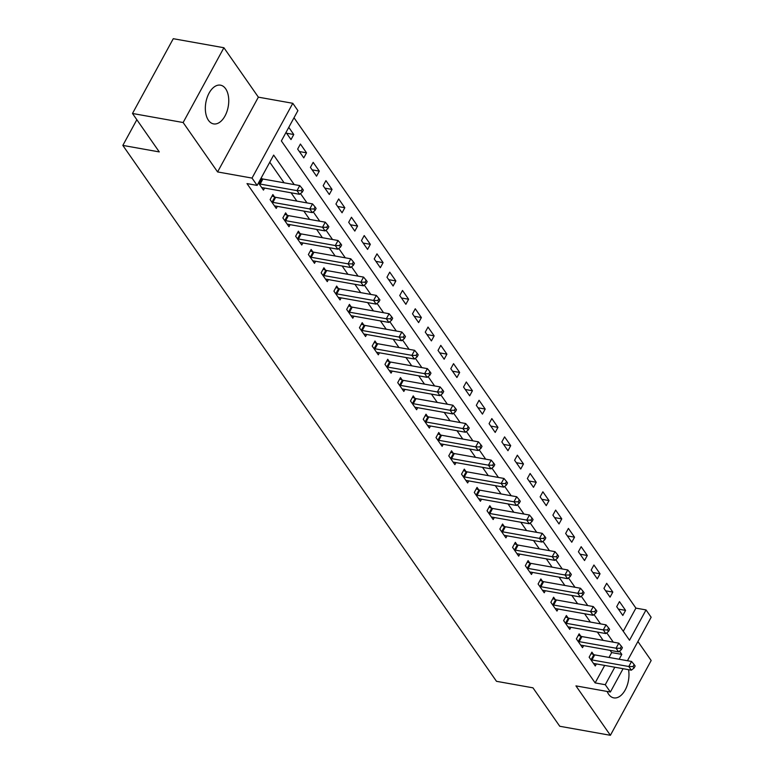 <?xml version="1.0" encoding="UTF-8"?>
<svg xmlns="http://www.w3.org/2000/svg" width="774" height="774" viewBox="0 0 774 774"><rect width="100%" height="100%" fill="white"/><g stroke="black" fill="none" stroke-linecap="round" stroke-linejoin="round"><path stroke-width="1.16" d="M607.145 691.453A19.669 11.368 100.1 0 0 608.654 694.268A19.669 11.368 100.1 0 0 613.801 697.877A19.669 11.368 100.1 0 0 625.44 689.518A19.669 11.368 100.1 0 0 628.536 669.674M225.64 88.768A19.669 11.368 100.1 0 0 220.503 85.169A19.669 11.368 100.1 0 0 207.132 97.582A19.669 11.368 100.1 0 0 208.448 120.299A19.669 11.368 100.1 0 0 213.595 123.898A19.669 11.368 100.1 0 0 226.966 111.475A19.669 11.368 100.1 0 0 225.64 88.768M623.273 631.294L635.909 608.122L646.038 609.922L651.147 617.246L627.443 660.725M136.843 119.718L122.834 145.406L496.492 681.314L532.957 687.825L559.757 726.264L610.396 735.3L651.166 660.522L637.911 641.511M122.834 145.406L159.289 151.917L132.489 113.478L173.27 38.7L223.909 47.736L183.138 122.524L217.591 171.934L252.024 178.088L292.795 103.3L297.903 110.624L281.368 140.936L629.514 640.243L646.038 609.922M217.591 171.934L258.361 97.156L223.909 47.736M258.361 97.156L292.795 103.3M635.909 608.122L294.014 117.764M132.489 113.478L183.138 122.524M286.022 132.412L291.014 139.572L293.772 134.521L288.779 127.362M297.651 149.092L303.776 157.877L306.533 152.826L300.409 144.041L297.651 149.092M310.413 167.397L316.537 176.182L319.294 171.131L313.17 162.347L310.413 167.397M323.174 185.702L329.298 194.487L332.056 189.427L325.931 180.642L323.174 185.702M335.935 203.997L342.06 212.782L344.817 207.732L338.693 198.947L335.935 203.997M348.697 222.302L354.821 231.087L357.578 226.037L351.454 217.252L348.697 222.302M361.458 240.608L367.582 249.392L370.34 244.342L364.215 235.557L361.458 240.608M374.219 258.913L380.344 267.698L383.101 262.647L376.977 253.853L374.219 258.913M386.981 277.208L393.105 286.003L395.862 280.943L389.738 272.158L386.981 277.208M399.742 295.513L405.866 304.298L408.624 299.248L402.499 290.463L399.742 295.513M412.503 313.818L418.628 322.603L421.385 317.553L415.261 308.768L412.503 313.818M425.265 332.123L431.399 340.908L434.146 335.858L428.022 327.073L425.265 332.123M438.026 350.428L444.16 359.213L446.908 354.153L440.783 345.368L438.026 350.428M450.787 368.724L456.921 377.509L459.669 372.458L453.545 363.674L450.787 368.724M463.549 387.029L469.683 395.814L472.43 390.764L466.306 381.979L463.549 387.029M476.32 405.334L482.444 414.119L485.192 409.069L479.067 400.284L476.32 405.334M489.081 423.639L495.205 432.424L497.953 427.364L491.829 418.579L489.081 423.639M501.842 441.935L507.967 450.72L510.714 445.669L504.59 436.884L501.842 441.935M514.604 460.24L520.728 469.025L523.485 463.974L517.351 455.189L514.604 460.24M527.365 478.545L533.489 487.33L536.247 482.279L530.113 473.495L527.365 478.545M540.126 496.85L546.25 505.635L549.008 500.584L542.874 491.79L540.126 496.85M552.888 515.145L559.012 523.94L561.769 518.88L555.645 510.095L552.888 515.145M565.649 533.45L571.773 542.235L574.531 537.185L568.406 528.4L565.649 533.45M578.41 551.756L584.534 560.54L587.292 555.49L581.168 546.705L578.41 551.756M591.172 570.061L597.296 578.846L600.053 573.795L593.929 565.01L591.172 570.061M603.933 588.366L610.057 597.151L612.814 592.091L606.69 583.306L603.933 588.366M616.694 606.661L622.818 615.446L625.576 610.396L619.452 601.611L616.694 606.661M294.236 184.599L273.657 155.09L257.132 185.402L247.003 183.593L595.138 682.9L604.678 665.417M609.022 657.436L611.673 652.579L610.125 650.363M603.149 640.369L597.364 632.058M590.388 622.064L584.593 613.753M577.627 603.759L571.831 595.448M564.865 585.454L559.07 577.152M552.104 567.158L546.309 558.847M539.343 548.853L533.547 540.542M526.581 530.548L520.786 522.237M513.82 512.243L508.025 503.932M501.059 493.947L495.263 485.637M488.297 475.642L482.502 467.332M475.536 457.337L469.741 449.026M462.775 439.032L456.979 430.721M450.013 420.737L444.218 412.426M437.252 402.432L431.457 394.121M424.491 384.127L418.695 375.816M411.729 365.821L405.934 357.511M398.968 347.516L393.173 339.215M386.207 329.221L380.411 320.91M373.445 310.916L367.65 302.605M360.684 292.611L354.889 284.3M347.923 274.306L342.127 265.995M335.161 256.01L329.366 247.699M322.39 237.705L316.605 229.394M309.629 219.4L303.843 211.089M296.868 201.095L291.082 192.784M284.106 182.799L269.768 162.221M258.477 182.945L263.47 190.104L264.582 188.063M261.757 178.649L261.225 177.885M274.518 196.954L272.854 194.564L270.107 199.624L276.231 208.409L277.344 206.358M287.28 215.249L285.616 212.869L282.868 217.92L288.992 226.705L290.105 224.663M300.041 233.555L298.377 231.174L295.629 236.225L301.754 245.01L302.866 242.968M312.802 251.86L311.138 249.48L308.391 254.53L314.515 263.315L315.628 261.273M325.564 270.165L323.9 267.775L321.152 272.835L327.276 281.62L328.389 279.569M338.325 288.46L336.661 286.08L333.913 291.13L340.038 299.925L341.15 297.874M351.086 306.765L349.432 304.385L346.675 309.436L352.799 318.22L353.912 316.179M363.848 325.07L362.193 322.69L359.436 327.741L365.56 336.526L366.673 334.484M376.609 343.375L374.955 340.995L372.197 346.046L378.322 354.831L379.434 352.789M389.37 361.681L387.716 359.291L384.959 364.351L391.083 373.136L392.195 371.085M402.132 379.976L400.477 377.596L397.72 382.646L403.844 391.431L404.957 389.39M414.893 398.281L413.239 395.901L410.481 400.951L416.606 409.736L417.718 407.695M427.654 416.586L426 414.206L423.243 419.256L429.367 428.041L430.479 426M440.416 434.891L438.761 432.502L436.004 437.562L442.128 446.346L443.241 444.295M453.187 453.187L451.523 450.807L448.765 455.857L454.889 464.642L456.002 462.6M465.948 471.492L464.284 469.112L461.527 474.162L467.651 482.947L468.763 480.906M478.709 489.797L477.045 487.417L474.288 492.467L480.412 501.252L481.534 499.211M491.471 508.102L489.807 505.712L487.049 510.772L493.173 519.557L494.296 517.506M504.232 526.397L502.568 524.017L499.811 529.068L505.935 537.862L507.057 535.811M516.993 544.702L515.329 542.322L512.572 547.373L518.696 556.158L519.818 554.116M529.755 563.008L528.091 560.628L525.333 565.678L531.457 574.463L532.58 572.421M542.516 581.313L540.852 578.933L538.094 583.983L544.228 592.768L545.341 590.726M555.277 599.618L553.613 597.228L550.856 602.288L556.99 611.073L558.102 609.022M568.039 617.913L566.375 615.533L563.617 620.584L569.751 629.368L570.864 627.327M580.8 636.218L579.136 633.838L576.378 638.889L582.512 647.674L583.625 645.632M593.561 654.523L591.897 652.143L589.149 657.194L595.274 665.979L596.386 663.937M623.089 668.697L610.376 692.024L575.943 685.88L610.396 735.3M610.376 692.024L605.268 684.709L614.808 667.217M595.138 682.9L605.268 684.709M257.132 185.402L252.024 178.088M619.152 659.245L621.803 654.388L619.529 651.137M613.279 642.178L606.768 632.832M600.518 623.873L594.006 614.527M587.756 605.568L581.245 596.222M574.995 587.263L568.484 577.926M562.234 568.967L555.722 559.621M549.472 550.662L542.961 541.316M536.711 532.357L530.2 523.011M523.95 514.052L517.438 504.716M511.188 495.747L504.677 486.411M498.427 477.452L491.916 468.106M485.666 459.146L479.154 449.8M472.904 440.841L466.383 431.505M460.143 422.536L453.622 413.2M447.382 404.241L440.861 394.895M434.62 385.936L428.099 376.59M421.859 367.631L415.338 358.285M409.098 349.326L402.577 339.989M396.336 331.03L389.815 321.684M383.565 312.725L377.054 303.379M370.804 294.42L364.293 285.074M358.043 276.115L351.531 266.778M345.281 257.81L338.77 248.473M332.52 239.514L326.009 230.168M319.759 221.209L313.247 211.863M306.997 202.904L300.486 193.568M611.673 652.579L621.803 654.388M286.603 133.244L293.772 134.521M618.407 609.119L625.576 610.396M605.645 590.814L612.814 592.091M592.884 572.508L600.053 573.795M580.123 554.213L587.292 555.49M567.361 535.908L574.531 537.185M554.6 517.603L561.769 518.88M541.829 499.298L549.008 500.584M529.068 480.993L536.247 482.279M516.306 462.697L523.485 463.974M503.545 444.392L510.714 445.669M490.784 426.087L497.953 427.364M478.022 407.782L485.192 409.069M465.261 389.486L472.43 390.764M452.5 371.181L459.669 372.458M439.738 352.876L446.908 354.153M426.977 334.571L434.146 335.858M414.216 316.276L421.385 317.553M401.454 297.971L408.624 299.248M388.693 279.666L395.862 280.943M375.932 261.36L383.101 262.647M363.17 243.055L370.34 244.342M350.409 224.76L357.578 226.037M337.648 206.455L344.817 207.732M324.887 188.15L332.056 189.427M312.125 169.845L319.294 171.131M299.364 151.549L306.533 152.826M259 183.699L259.309 183.825A2.525 1.026 -151.4 0 0 260.141 184.057L297.003 190.636L299.557 194.303L262.696 187.724A2.525 1.026 -151.4 0 0 262.009 187.695L261.806 187.724M260.983 178.339L262.067 178.765A2.525 1.026 -151.4 0 0 262.899 179.007L299.761 185.586L297.003 190.636L301.231 190.694L302.257 192.155L303.35 190.133L302.334 188.672L301.231 190.694M302.334 188.672L299.761 185.586M299.557 194.303L302.257 192.155M271.761 202.004L272.071 202.12A2.525 1.026 -151.4 0 0 272.903 202.362L309.764 208.941L312.319 212.608L275.457 206.029A2.525 1.026 -151.4 0 0 274.77 206L274.567 206.029M272.08 195.996L274.828 197.07A2.525 1.026 -151.4 0 0 275.66 197.312L312.522 203.891L309.764 208.941L313.992 208.999L315.018 210.46L316.111 208.438L315.095 206.977L313.992 208.999M315.095 206.977L312.522 203.891M312.319 212.608L315.018 210.46M284.522 220.309L284.832 220.426A2.525 1.026 -151.4 0 0 285.664 220.667L322.526 227.246L325.08 230.904L288.218 224.325A2.525 1.026 -151.4 0 0 287.531 224.296L287.328 224.325M284.842 214.301L287.589 215.375A2.525 1.026 -151.4 0 0 288.421 215.617L325.283 222.196L322.526 227.246L326.754 227.295L327.779 228.765L328.882 226.743L327.857 225.282L326.754 227.295M327.857 225.282L325.283 222.196M325.08 230.904L327.779 228.765M297.284 238.605L297.593 238.731A2.525 1.026 -151.4 0 0 298.425 238.972L335.287 245.552L337.841 249.209L300.98 242.63A2.525 1.026 -151.4 0 0 300.293 242.601L300.089 242.63M297.603 232.606L300.351 233.68A2.525 1.026 -151.4 0 0 301.183 233.912L338.044 240.501L335.287 245.552L339.515 245.6L340.541 247.07L341.644 245.048L340.618 243.578L339.515 245.6M340.618 243.578L338.044 240.501M337.841 249.209L340.541 247.07M310.045 256.91L310.355 257.036A2.525 1.026 -151.4 0 0 311.187 257.268L348.048 263.857L350.603 267.514L313.741 260.935A2.525 1.026 -151.4 0 0 313.054 260.906L312.851 260.935M310.364 250.902L313.112 251.976A2.525 1.026 -151.4 0 0 313.944 252.218L350.806 258.797L348.048 263.857L352.276 263.905L353.302 265.366L354.405 263.344L353.379 261.883L352.276 263.905M353.379 261.883L350.806 258.797M350.603 267.514L353.302 265.366M322.806 275.215L323.116 275.331A2.525 1.026 -151.4 0 0 323.948 275.573L360.81 282.152L363.364 285.819L326.502 279.24A2.525 1.026 -151.4 0 0 325.815 279.211L325.612 279.24M323.126 269.207L325.873 270.281A2.525 1.026 -151.4 0 0 326.705 270.523L363.567 277.102L360.81 282.152L365.038 282.21L366.063 283.671L367.166 281.649L366.141 280.188L365.038 282.21M366.141 280.188L363.567 277.102M363.364 285.819L366.063 283.671M335.568 293.52L335.877 293.636A2.525 1.026 -151.4 0 0 336.709 293.878L373.581 300.457L376.125 304.114L339.264 297.535A2.525 1.026 -151.4 0 0 338.577 297.506L338.373 297.535M335.887 287.512L338.635 288.586A2.525 1.026 -151.4 0 0 339.467 288.828L376.328 295.407L373.581 300.457L377.799 300.515L378.825 301.976L379.928 299.954L378.902 298.493L377.799 300.515M378.902 298.493L376.328 295.407M376.125 304.114L378.825 301.976M348.329 311.816L348.639 311.941A2.525 1.026 -151.4 0 0 349.471 312.183L386.342 318.762L388.887 322.419L352.025 315.84A2.525 1.026 -151.4 0 0 351.338 315.811L351.135 315.84M348.648 305.817L351.396 306.891A2.525 1.026 -151.4 0 0 352.228 307.133L389.09 313.712L386.342 318.762L390.56 318.811L391.586 320.281L392.689 318.259L391.663 316.789L390.56 318.811M391.663 316.789L389.09 313.712M388.887 322.419L391.586 320.281M361.09 330.121L361.4 330.246A2.525 1.026 -151.4 0 0 362.232 330.488L399.103 337.067L401.648 340.724L364.786 334.145A2.525 1.026 -151.4 0 0 364.099 334.116L363.896 334.145M361.41 324.122L364.157 325.186A2.525 1.026 -151.4 0 0 364.989 325.428L401.851 332.007L399.103 337.067L403.322 337.116L404.347 338.577L405.45 336.555L404.425 335.094L403.322 337.116M404.425 335.094L401.851 332.007M401.648 340.724L404.347 338.577M373.861 348.426L374.161 348.542A2.525 1.026 -151.4 0 0 374.993 348.784L411.865 355.363L414.409 359.03L377.548 352.451A2.525 1.026 -151.4 0 0 376.861 352.422L376.657 352.451M374.171 342.418L376.919 343.492A2.525 1.026 -151.4 0 0 377.751 343.733L414.612 350.312L411.865 355.363L416.083 355.421L417.109 356.882L418.212 354.86L417.186 353.399L416.083 355.421M417.186 353.399L414.612 350.312M414.409 359.03L417.109 356.882M386.623 366.731L386.923 366.847A2.525 1.026 -151.4 0 0 387.755 367.089L424.626 373.668L427.171 377.335L390.309 370.746A2.525 1.026 -151.4 0 0 389.632 370.717L389.419 370.746M386.932 360.723L389.68 361.797A2.525 1.026 -151.4 0 0 390.512 362.038L427.374 368.618L424.626 373.668L428.844 373.726L429.87 375.187L430.973 373.165L429.947 371.704L428.844 373.726M429.947 371.704L427.374 368.618M427.171 377.335L429.87 375.187M399.384 385.036L399.694 385.152A2.525 1.026 -151.4 0 0 400.516 385.394L437.387 391.973L439.942 395.63L403.07 389.051A2.525 1.026 -151.4 0 0 402.393 389.022L402.18 389.051M399.694 379.028L402.441 380.102A2.525 1.026 -151.4 0 0 403.273 380.344L440.135 386.923L437.387 391.973L441.606 392.021L442.631 393.492L443.734 391.47L442.709 389.999L441.606 392.021M442.709 389.999L440.135 386.923M439.942 395.63L442.631 393.492M412.145 403.331L412.455 403.457A2.525 1.026 -151.4 0 0 413.277 403.699L450.149 410.278L452.703 413.935L415.832 407.356A2.525 1.026 -151.4 0 0 415.154 407.327L414.941 407.356M412.455 397.333L415.203 398.397A2.525 1.026 -151.4 0 0 416.035 398.639L452.896 405.218L450.149 410.278L454.367 410.326L455.393 411.787L456.496 409.775L455.47 408.304L454.367 410.326M455.47 408.304L452.896 405.218M452.703 413.935L455.393 411.787M424.907 421.637L425.216 421.762A2.525 1.026 -151.4 0 0 426.039 421.994L462.91 428.573L465.464 432.24L428.593 425.661A2.525 1.026 -151.4 0 0 427.916 425.632L427.712 425.661M425.216 415.628L427.964 416.702A2.525 1.026 -151.4 0 0 428.796 416.944L465.667 423.523L462.91 428.573L467.138 428.632L468.154 430.092L469.257 428.07L468.231 426.609L467.138 428.632M468.231 426.609L465.667 423.523M465.464 432.24L468.154 430.092M437.668 439.942L437.978 440.058A2.525 1.026 -151.4 0 0 438.8 440.3L475.671 446.879L478.226 450.545L441.354 443.966A2.525 1.026 -151.4 0 0 440.677 443.937L440.474 443.966M437.978 433.933L440.725 435.007A2.525 1.026 -151.4 0 0 441.557 435.249L478.429 441.828L475.671 446.879L479.899 446.937L480.915 448.398L482.018 446.375L480.993 444.915L479.899 446.937M480.993 444.915L478.429 441.828M478.226 450.545L480.915 448.398M450.429 458.247L450.739 458.363A2.525 1.026 -151.4 0 0 451.561 458.605L488.433 465.184L490.987 468.841L454.115 462.262A2.525 1.026 -151.4 0 0 453.438 462.233L453.235 462.262M450.739 452.239L453.487 453.312A2.525 1.026 -151.4 0 0 454.319 453.554L491.19 460.133L488.433 465.184L492.661 465.232L493.677 466.703L494.779 464.681L493.754 463.22L492.661 465.232M493.754 463.22L491.19 460.133M490.987 468.841L493.677 466.703M463.191 476.542L463.5 476.668A2.525 1.026 -151.4 0 0 464.323 476.91L501.194 483.489L503.748 487.146L466.877 480.567A2.525 1.026 -151.4 0 0 466.2 480.538L465.996 480.567M463.5 470.544L466.248 471.618A2.525 1.026 -151.4 0 0 467.08 471.85L503.951 478.438L501.194 483.489L505.422 483.537L506.438 485.008L507.541 482.986L506.525 481.515L505.422 483.537M506.525 481.515L503.951 478.438M503.748 487.146L506.438 485.008M475.952 494.847L476.262 494.973A2.525 1.026 -151.4 0 0 477.094 495.205L513.955 501.794L516.51 505.451L479.638 498.872A2.525 1.026 -151.4 0 0 478.961 498.843L478.758 498.872M476.262 488.839L479.009 489.913A2.525 1.026 -151.4 0 0 479.841 490.155L516.713 496.734L513.955 501.794L518.183 501.842L519.199 503.303L520.302 501.281L519.286 499.82L518.183 501.842M519.286 499.82L516.713 496.734M516.51 505.451L519.199 503.303M488.713 513.152L489.023 513.268A2.525 1.026 -151.4 0 0 489.855 513.51L526.717 520.089L529.271 523.756L492.399 517.177A2.525 1.026 -151.4 0 0 491.722 517.148L491.519 517.177M489.023 507.144L491.78 508.218A2.525 1.026 -151.4 0 0 492.603 508.46L529.474 515.039L526.717 520.089L530.945 520.147L531.961 521.608L533.063 519.586L532.048 518.125L530.945 520.147M532.048 518.125L529.474 515.039M529.271 523.756L531.961 521.608M501.475 531.457L501.784 531.574A2.525 1.026 -151.4 0 0 502.616 531.815L539.478 538.394L542.032 542.052L505.161 535.473A2.525 1.026 -151.4 0 0 504.484 535.444L504.28 535.473M501.784 525.449L504.542 526.523A2.525 1.026 -151.4 0 0 505.364 526.765L542.235 533.344L539.478 538.394L543.706 538.452L544.722 539.913L545.825 537.891L544.809 536.43L543.706 538.452M544.809 536.43L542.235 533.344M542.032 542.052L544.722 539.913M514.236 549.753L514.546 549.879A2.525 1.026 -151.4 0 0 515.378 550.12L552.239 556.699L554.794 560.357L517.922 553.778A2.525 1.026 -151.4 0 0 517.245 553.749L517.042 553.778M514.546 543.754L517.303 544.828A2.525 1.026 -151.4 0 0 518.125 545.07L554.997 551.649L552.239 556.699L556.467 556.748L557.483 558.218L558.586 556.196L557.57 554.726L556.467 556.748M557.57 554.726L554.997 551.649M554.794 560.357L557.483 558.218M526.997 568.058L527.307 568.184A2.525 1.026 -151.4 0 0 528.139 568.426L565.001 575.005L567.555 578.662L530.683 572.083A2.525 1.026 -151.4 0 0 530.006 572.054L529.803 572.083M527.317 562.059L530.064 563.124A2.525 1.026 -151.4 0 0 530.887 563.366L567.758 569.945L565.001 575.005L569.229 575.053L570.245 576.514L571.347 574.492L570.332 573.031L569.229 575.053M570.332 573.031L567.758 569.945M567.555 578.662L570.245 576.514M539.759 586.363L540.068 586.479A2.525 1.026 -151.4 0 0 540.9 586.721L577.762 593.3L580.316 596.967L543.454 590.388A2.525 1.026 -151.4 0 0 542.768 590.359L542.564 590.388M540.078 580.355L542.826 581.429A2.525 1.026 -151.4 0 0 543.648 581.671L580.519 588.25L577.762 593.3L581.99 593.358L583.006 594.819L584.109 592.797L583.093 591.336L581.99 593.358M583.093 591.336L580.519 588.25M580.316 596.967L583.006 594.819M552.52 604.668L552.829 604.784A2.525 1.026 -151.4 0 0 553.662 605.026L590.523 611.605L593.077 615.272L556.216 608.683A2.525 1.026 -151.4 0 0 555.529 608.654L555.326 608.683M552.839 598.66L555.587 599.734A2.525 1.026 -151.4 0 0 556.419 599.976L593.281 606.555L590.523 611.605L594.751 611.663L595.767 613.124L596.87 611.102L595.854 609.641L594.751 611.663M595.854 609.641L593.281 606.555M593.077 615.272L595.767 613.124M565.281 622.973L565.591 623.089A2.525 1.026 -151.4 0 0 566.423 623.331L603.285 629.91L605.839 633.567L568.977 626.988A2.525 1.026 -151.4 0 0 568.29 626.959L568.087 626.988M565.601 616.965L568.348 618.039A2.525 1.026 -151.4 0 0 569.18 618.281L606.042 624.86L603.285 629.91L607.513 629.959L608.528 631.429L609.631 629.407L608.616 627.937L607.513 629.959M608.616 627.937L606.042 624.86M605.839 633.567L608.528 631.429M578.043 641.269L578.352 641.394A2.525 1.026 -151.4 0 0 579.184 641.636L616.046 648.215L618.6 651.872L581.738 645.293A2.525 1.026 -151.4 0 0 581.051 645.264L580.848 645.293M578.362 635.27L581.11 636.334A2.525 1.026 -151.4 0 0 581.942 636.576L618.803 643.155L616.046 648.215L620.274 648.264L621.299 649.725L622.393 647.712L621.377 646.242L620.274 648.264M621.377 646.242L618.803 643.155M618.6 651.872L621.299 649.725M590.804 659.574L591.113 659.7A2.525 1.026 -151.4 0 0 591.946 659.932L628.807 666.511L631.361 670.178L594.5 663.599A2.525 1.026 -151.4 0 0 593.813 663.57L593.61 663.599M591.123 653.566L593.871 654.64A2.525 1.026 -151.4 0 0 594.703 654.881L631.565 661.46L628.807 666.511L633.035 666.569L634.061 668.03L635.154 666.008L634.138 664.547L633.035 666.569M634.138 664.547L631.565 661.46M631.361 670.178L634.061 668.03M259.309 183.825L262.067 178.765M260.141 184.057L262.899 179.007M272.071 202.12L274.828 197.07M272.903 202.362L275.66 197.312M284.832 220.426L287.589 215.375M285.664 220.667L288.421 215.617M297.593 238.731L300.351 233.68M298.425 238.972L301.183 233.912M310.355 257.036L313.112 251.976M311.187 257.268L313.944 252.218M323.116 275.331L325.873 270.281M323.948 275.573L326.705 270.523M335.877 293.636L338.635 288.586M336.709 293.878L339.467 288.828M348.639 311.941L351.396 306.891M349.471 312.183L352.228 307.133M361.4 330.246L364.157 325.186M362.232 330.488L364.989 325.428M374.161 348.542L376.919 343.492M374.993 348.784L377.751 343.733M386.923 366.847L389.68 361.797M387.755 367.089L390.512 362.038M399.694 385.152L402.441 380.102M400.516 385.394L403.273 380.344M412.455 403.457L415.203 398.397M413.277 403.699L416.035 398.639M425.216 421.762L427.964 416.702M426.039 421.994L428.796 416.944M437.978 440.058L440.725 435.007M438.8 440.3L441.557 435.249M450.739 458.363L453.487 453.312M451.561 458.605L454.319 453.554M463.5 476.668L466.248 471.618M464.323 476.91L467.08 471.85M476.262 494.973L479.009 489.913M477.094 495.205L479.841 490.155M489.023 513.268L491.78 508.218M489.855 513.51L492.603 508.46M501.784 531.574L504.542 526.523M502.616 531.815L505.364 526.765M514.546 549.879L517.303 544.828M515.378 550.12L518.125 545.07M527.307 568.184L530.064 563.124M528.139 568.426L530.887 563.366M540.068 586.479L542.826 581.429M540.9 586.721L543.648 581.671M552.829 604.784L555.587 599.734M553.662 605.026L556.419 599.976M565.591 623.089L568.348 618.039M566.423 623.331L569.18 618.281M578.352 641.394L581.11 636.334M579.184 641.636L581.942 636.576M591.113 659.7L593.871 654.64M591.946 659.932L594.703 654.881"/></g></svg>
